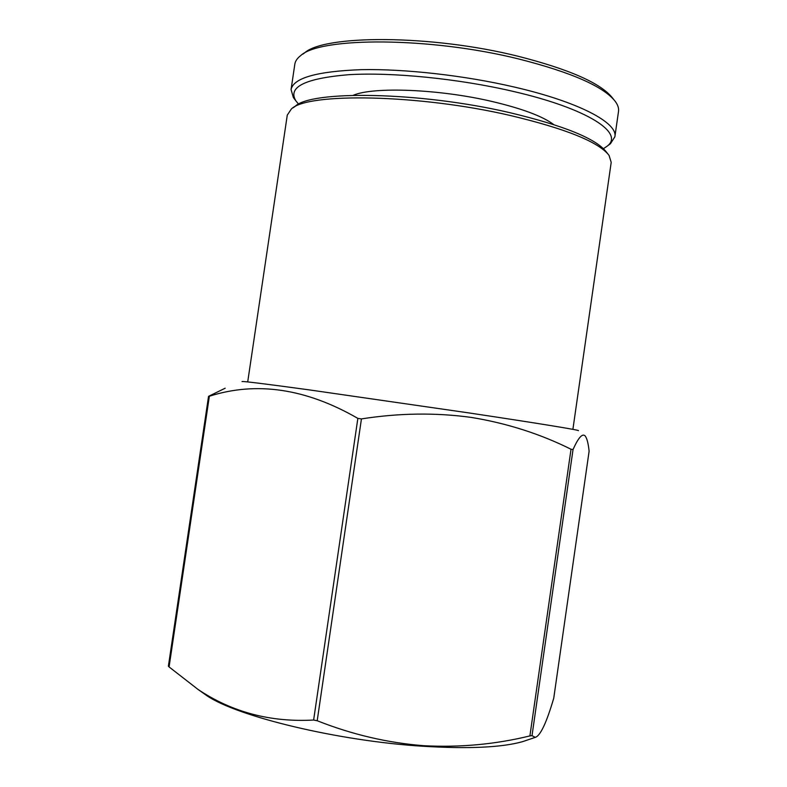 <?xml version="1.0" encoding="UTF-8"?>
<svg xmlns="http://www.w3.org/2000/svg" width="787" height="787" viewBox="0 0 787 787"><rect width="100%" height="100%" fill="white"/><g stroke="black" fill="none" stroke-linecap="round" stroke-linejoin="round"><path stroke-width="1.18" d="M572.897 429.358L611.204 162.368L609.069 155.413C598.828 142.054 565.932 128.753 510.369 115.512C418.851 94.184 307.028 92.463 291.308 109.059L287.275 115.118L247.708 381.921M607.741 153.74L606.295 151.921C596.133 138.699 563.886 125.586 509.523 112.6C420.051 91.676 310.658 90.092 294.968 106.501L293.059 107.839M578.435 430.676C580.855 430.312 538.574 423.367 469.465 413.008L309.419 389.909C264.304 383.741 241.845 380.977 242.022 381.597M225.161 388.217L208.555 396.333L168.388 666.186L169.077 666.933L209.362 396.225L208.555 396.333M209.362 396.225C256.641 381.164 306.143 388.552 357.859 418.389L313.629 720.036C270.62 722.417 232.096 712.225 198.058 689.461L169.077 666.933M361.44 418.91C399.137 413.008 435.791 412.516 471.413 417.435C506.946 423.268 540.157 433.873 571.028 449.249L529.907 735.914C495.377 744.354 460.011 747.62 423.819 745.712C387.617 742.879 352.074 734.546 317.2 720.735L361.44 418.91L357.859 418.389M201.433 691.842L206.715 695.58C236.828 716.416 338.135 741.049 423.091 746.263C468.678 749.027 501.84 747.493 522.568 741.659L528.697 739.593M317.2 720.735L313.629 720.036M573.044 449.525C578.356 437.651 582.39 433.116 585.154 435.929C587.004 438.389 588.322 443.494 589.109 451.236L553.743 698.217C546.493 722.84 540.335 735.894 535.258 737.37L532.012 735.648L573.044 449.525L571.028 449.249M529.907 735.914L532.012 735.648M302.788 54.165L304.313 53.113C323.841 34.608 431.05 34.549 517.708 56.162C569.483 69.335 601.111 83.314 612.591 98.09L613.752 99.526M294.574 99.123L293.344 97.49L291.072 89.551L294.82 64.219C295.273 61.13 297.22 58.258 300.673 55.611C320.329 36.871 429.938 36.891 518.574 58.936C571.5 72.365 603.757 86.56 615.365 101.523C617.913 105.045 618.966 108.35 618.513 111.439L614.873 136.781L610.427 143.746L608.774 144.965M291.072 89.551C293.443 77.952 316.856 71.322 361.302 69.669C404.941 68.764 464.733 75.483 514.491 87.091C579.202 102.025 617.992 122.988 614.873 136.781M553.674 124.543C542.627 116.25 521.968 108.537 491.698 101.395C438.861 89.02 373.284 86.58 353.215 95.296M298.627 104.199L295.961 100.972C287.383 87.15 304.923 78.395 348.572 74.706C391.926 72.06 458.132 78.602 512.622 91.272C588.322 108.616 625.114 133.426 606.925 146.333L603.452 148.664M589.109 451.236L553.743 698.217M206.715 695.58L198.058 689.461M522.568 741.659L535.258 737.37M295.961 100.972L293.344 97.49M606.925 146.333L610.427 143.746"/></g></svg>
